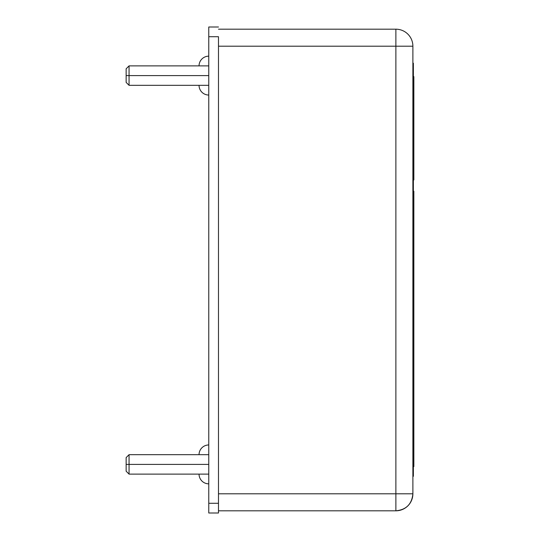 <?xml version="1.0" encoding="UTF-8"?>
<svg xmlns="http://www.w3.org/2000/svg" width="540" height="540" viewBox="0 0 540 540"><rect width="100%" height="100%" fill="white"/><g stroke="black" fill="none" stroke-linecap="round" stroke-linejoin="round"><path stroke-width="0.81" d="M395.874 29.187L218.484 29.187L395.874 29.187A17.01 17.01 0 0 1 412.884 46.197L412.884 493.803L412.884 46.197A17.01 17.01 0 0 0 395.874 29.187L395.874 493.803L218.484 493.803L412.884 493.803L395.874 493.803L395.874 510.813L395.874 29.187M218.484 46.197L412.884 46.197L218.484 46.197M218.484 510.813L395.874 510.813C406.208 509.807 411.878 504.137 412.884 493.803A17.01 17.01 0 0 1 395.874 510.813L218.484 510.813M413.37 461.727L413.37 476.307L413.37 461.727L412.884 461.727L413.37 461.727L413.37 77.787L413.37 461.727M413.37 63.207L413.37 77.787L412.884 77.787L413.37 77.787L413.37 63.207L412.884 63.207L413.37 63.207M412.884 476.307L413.37 476.307L412.884 476.307M413.37 466.587L413.856 466.587L413.37 466.587M413.856 191.234L413.37 191.234L413.856 191.234L413.856 466.587L413.856 191.234M413.856 76.666L413.37 76.666L413.856 76.666L413.856 179.921L413.37 179.921L413.856 179.921L413.856 76.666M129.06 75.6L208.764 75.6L129.06 75.6L129.06 65.88L129.06 75.6L126.144 75.6L129.06 75.6L129.06 85.32L129.06 75.6M126.144 68.796L126.144 82.404L126.144 68.796L129.06 65.88L208.764 65.88M129.06 464.4L208.764 464.4L129.06 464.4L129.06 454.68L129.06 464.4L126.144 464.4L129.06 464.4L129.06 474.12L129.06 464.4M126.144 457.596L126.144 471.204L126.144 457.596L129.06 454.68L208.764 454.68M208.764 56.16A9.72 9.72 0 0 0 199.044 65.88A9.72 9.72 0 0 1 208.764 56.16M199.044 85.32A9.72 9.72 0 0 0 208.764 95.04A9.72 9.72 0 0 1 199.044 85.32M208.764 444.96A9.72 9.72 0 0 0 199.044 454.68A9.72 9.72 0 0 1 208.764 444.96M199.044 474.12A9.72 9.72 0 0 0 208.764 483.84A9.72 9.72 0 0 1 199.044 474.12M208.764 503.28L208.764 27L218.484 27L208.764 27L208.764 36.72L218.484 36.72L218.484 503.28L218.484 36.72L208.764 36.72L208.764 503.28L218.484 503.28L208.764 503.28L208.764 513L208.764 503.28M218.484 513L218.484 503.28L218.484 513L208.764 513L218.484 513M208.764 85.32L129.06 85.32L126.144 82.404M208.764 474.12L129.06 474.12L126.144 471.204"/></g></svg>
